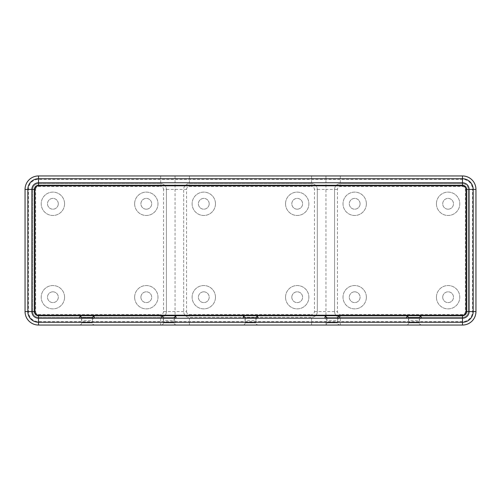 <?xml version="1.0" encoding="UTF-8"?>
<svg xmlns="http://www.w3.org/2000/svg" width="501" height="501" viewBox="0 0 501 501"><rect width="100%" height="100%" fill="white"/><g stroke="black" fill="none" stroke-linecap="round" stroke-linejoin="round"><path stroke-width="0.38" stroke-dasharray="2.5 1.88" d="M448.107 209.18A5.392 5.392 0 0 0 453.493 203.794A5.392 5.392 0 0 0 448.107 198.402A5.392 5.392 0 0 0 442.715 203.794A5.392 5.392 0 0 0 448.107 209.18A5.392 5.392 0 0 0 453.493 203.794A5.392 5.392 0 0 0 448.107 198.402A5.392 5.392 0 0 0 442.715 203.794A5.392 5.392 0 0 0 448.107 209.18M442.715 297.206A5.392 5.392 0 0 1 448.107 291.82A5.392 5.392 0 0 1 453.493 297.206A5.392 5.392 0 0 1 448.107 302.598A5.392 5.392 0 0 1 442.715 297.206A5.392 5.392 0 0 1 448.107 291.82A5.392 5.392 0 0 1 453.493 297.206A5.392 5.392 0 0 1 448.107 302.598A5.392 5.392 0 0 1 442.715 297.206M436.427 203.794A11.68 11.68 0 0 1 453.944 193.68A11.68 11.68 0 0 1 453.944 213.908A11.68 11.68 0 0 1 436.427 203.794A11.68 11.68 0 0 1 453.944 193.68A11.68 11.68 0 0 1 453.944 213.908A11.68 11.68 0 0 1 436.427 203.794M436.427 297.206A11.68 11.68 0 0 0 453.944 307.32A11.68 11.68 0 0 0 453.944 287.092A11.68 11.68 0 0 0 436.427 297.206A11.68 11.68 0 0 0 453.944 307.32A11.68 11.68 0 0 0 453.944 287.092A11.68 11.68 0 0 0 436.427 297.206M475.95 189.422A13.471 13.471 0 0 0 462.479 175.951L38.521 175.951A13.471 13.471 0 0 0 25.05 189.422L25.05 311.578A13.471 13.471 0 0 0 38.521 325.049L462.479 325.049A13.471 13.471 0 0 0 475.95 311.578L475.95 189.422L468.228 189.422L468.228 311.578A5.749 5.749 0 0 1 462.479 317.327L340.323 317.327L340.323 314.453L462.479 314.453A2.874 2.874 0 0 0 465.354 311.578L465.354 189.422A2.874 2.874 0 0 0 462.479 186.547L340.323 186.547A2.874 2.874 0 0 0 337.449 189.422L337.449 311.578A2.874 2.874 0 0 0 340.323 314.453M465.354 189.422L468.228 189.422A5.749 5.749 0 0 0 462.479 183.673A5.749 5.749 0 0 1 468.228 189.422L468.228 311.578A5.749 5.749 0 0 1 462.479 317.327L340.323 317.327A5.749 5.749 0 0 1 334.574 311.578A5.749 5.749 0 0 0 340.323 317.327L340.323 325.049M325.951 175.951L325.951 189.422L334.574 189.422A5.749 5.749 0 0 1 340.323 183.673L462.479 183.673L462.479 186.547M337.449 189.422L334.574 189.422L334.574 311.578L334.574 189.422A5.749 5.749 0 0 1 340.323 183.673L462.479 183.673L462.479 175.951M366.369 297.206A11.68 11.68 0 0 1 348.853 307.32A11.68 11.68 0 0 1 348.853 287.092A11.68 11.68 0 0 1 366.369 297.206A11.68 11.68 0 0 1 348.853 307.32A11.68 11.68 0 0 1 348.853 287.092A11.68 11.68 0 0 1 366.369 297.206M366.369 203.794A11.68 11.68 0 0 0 348.853 193.68A11.68 11.68 0 0 0 348.853 213.908A11.68 11.68 0 0 0 366.369 203.794A11.68 11.68 0 0 0 348.853 193.68A11.68 11.68 0 0 0 348.853 213.908A11.68 11.68 0 0 0 366.369 203.794M324.692 325.049L339.784 325.049L324.692 325.049A2.154 2.154 0 0 0 326.846 322.894L337.624 322.894L326.846 322.894L326.846 320.383A2.154 2.154 0 0 0 326.821 320.039L326.846 320.383C326.752 319.081 326.051 318.36 324.736 318.223L252.842 318.223M79.484 325.049L94.57 325.049L79.484 325.049A2.154 2.154 0 0 0 81.638 322.894L92.416 322.894L81.638 322.894L81.638 320.383A2.154 2.154 0 0 0 81.607 320.039L81.638 320.383C81.557 319.112 80.849 318.392 79.527 318.223L38.521 318.223M161.216 325.049L176.308 325.049L161.216 325.049A2.154 2.154 0 0 0 163.376 322.894L174.154 322.894L163.376 322.894L163.376 320.383A2.154 2.154 0 0 0 163.345 320.039L163.376 320.383C163.282 319.081 162.575 318.36 161.266 318.223L89.366 318.223M406.43 325.049L421.516 325.049L406.43 325.049A2.154 2.154 0 0 0 408.584 322.894L419.362 322.894L408.584 322.894L408.584 320.383A2.154 2.154 0 0 0 408.559 320.039L408.584 320.383C408.49 319.081 407.789 318.36 406.474 318.223L334.574 318.223M242.954 325.049L258.046 325.049L242.954 325.049A2.154 2.154 0 0 0 245.108 322.894L255.892 322.894L245.108 322.894L245.108 320.383A2.154 2.154 0 0 0 245.083 320.039L245.114 320.383C245.02 319.081 244.313 318.36 242.998 318.223L171.104 318.223M311.578 175.951L311.578 186.547A2.874 2.874 0 0 1 314.453 189.422L317.327 189.422A5.749 5.749 0 0 0 311.578 183.673A5.749 5.749 0 0 1 317.327 189.422L317.327 311.578L317.327 189.422L325.951 189.422L325.951 325.049M360.081 203.794A5.392 5.392 0 0 1 354.689 209.18A5.392 5.392 0 0 1 349.303 203.794A5.392 5.392 0 0 1 354.689 198.402A5.392 5.392 0 0 1 360.081 203.794A5.392 5.392 0 0 1 354.689 209.18A5.392 5.392 0 0 1 349.303 203.794A5.392 5.392 0 0 1 354.689 198.402A5.392 5.392 0 0 1 360.081 203.794M354.689 291.82A5.392 5.392 0 0 0 349.303 297.206A5.392 5.392 0 0 0 354.689 302.598A5.392 5.392 0 0 0 360.081 297.206A5.392 5.392 0 0 0 354.689 291.82A5.392 5.392 0 0 0 349.303 297.206A5.392 5.392 0 0 0 354.689 302.598A5.392 5.392 0 0 0 360.081 297.206A5.392 5.392 0 0 0 354.689 291.82M175.049 175.951L175.049 325.049M160.677 175.951L160.677 186.547A2.874 2.874 0 0 1 163.551 189.422L166.426 189.422A5.749 5.749 0 0 0 160.677 183.673A5.749 5.749 0 0 1 166.426 189.422L166.426 311.578L166.426 189.422L183.673 189.422L183.673 311.578A5.749 5.749 0 0 0 189.422 317.327L311.578 317.327L311.578 314.453A2.874 2.874 0 0 0 314.453 311.578L314.453 189.422M209.18 203.794A5.392 5.392 0 0 1 203.794 209.18A5.392 5.392 0 0 1 198.402 203.794A5.392 5.392 0 0 1 203.794 198.402A5.392 5.392 0 0 1 209.18 203.794A5.392 5.392 0 0 1 203.794 209.18A5.392 5.392 0 0 1 198.402 203.794A5.392 5.392 0 0 1 203.794 198.402A5.392 5.392 0 0 1 209.18 203.794M203.794 291.82A5.392 5.392 0 0 0 198.402 297.206A5.392 5.392 0 0 0 203.794 302.598A5.392 5.392 0 0 0 209.18 297.206A5.392 5.392 0 0 0 203.794 291.82A5.392 5.392 0 0 0 198.402 297.206A5.392 5.392 0 0 0 203.794 302.598A5.392 5.392 0 0 0 209.18 297.206A5.392 5.392 0 0 0 203.794 291.82M215.468 203.794A11.68 11.68 0 0 0 197.958 193.68A11.68 11.68 0 0 0 197.958 213.908A11.68 11.68 0 0 0 215.468 203.794A11.68 11.68 0 0 0 197.958 193.68A11.68 11.68 0 0 0 197.958 213.908A11.68 11.68 0 0 0 215.468 203.794M215.468 297.206A11.68 11.68 0 0 1 197.958 307.32A11.68 11.68 0 0 1 197.958 287.092A11.68 11.68 0 0 1 215.468 297.206A11.68 11.68 0 0 1 197.958 307.32A11.68 11.68 0 0 1 197.958 287.092A11.68 11.68 0 0 1 215.468 297.206M25.05 189.422L32.772 189.422L32.772 311.578A5.749 5.749 0 0 0 38.521 317.327L160.677 317.327A5.749 5.749 0 0 0 166.426 311.578L186.547 311.578L186.547 189.422L183.673 189.422A5.749 5.749 0 0 1 189.422 183.673A5.749 5.749 0 0 0 183.673 189.422L183.673 311.578A5.749 5.749 0 0 0 189.422 317.327L311.578 317.327A5.749 5.749 0 0 0 317.327 311.578A5.749 5.749 0 0 1 311.578 317.327L311.578 325.049M186.547 311.578A2.874 2.874 0 0 0 189.422 314.453L311.578 314.453M186.547 189.422A2.874 2.874 0 0 1 189.422 186.547L311.578 186.547M189.422 175.951L189.422 183.673L311.578 183.673L189.422 183.673L189.422 186.547M285.532 297.206A11.68 11.68 0 0 0 303.042 307.32A11.68 11.68 0 0 0 303.042 287.092A11.68 11.68 0 0 0 285.532 297.206A11.68 11.68 0 0 0 303.042 307.32A11.68 11.68 0 0 0 303.042 287.092A11.68 11.68 0 0 0 285.532 297.206M285.532 203.794A11.68 11.68 0 0 1 303.042 193.68A11.68 11.68 0 0 1 303.042 213.908A11.68 11.68 0 0 1 285.532 203.794A11.68 11.68 0 0 1 303.042 193.68A11.68 11.68 0 0 1 303.042 213.908A11.68 11.68 0 0 1 285.532 203.794M58.285 203.794A5.392 5.392 0 0 1 52.893 209.18A5.392 5.392 0 0 1 47.507 203.794A5.392 5.392 0 0 1 52.893 198.402A5.392 5.392 0 0 1 58.285 203.794A5.392 5.392 0 0 1 52.893 209.18A5.392 5.392 0 0 1 47.507 203.794A5.392 5.392 0 0 1 52.893 198.402A5.392 5.392 0 0 1 58.285 203.794M52.893 291.82A5.392 5.392 0 0 0 47.507 297.206A5.392 5.392 0 0 0 52.893 302.598A5.392 5.392 0 0 0 58.285 297.206A5.392 5.392 0 0 0 52.893 291.82A5.392 5.392 0 0 0 47.507 297.206A5.392 5.392 0 0 0 52.893 302.598A5.392 5.392 0 0 0 58.285 297.206A5.392 5.392 0 0 0 52.893 291.82M64.573 203.794A11.68 11.68 0 0 0 47.056 193.68A11.68 11.68 0 0 0 47.056 213.908A11.68 11.68 0 0 0 64.573 203.794A11.68 11.68 0 0 0 47.056 193.68A11.68 11.68 0 0 0 47.056 213.908A11.68 11.68 0 0 0 64.573 203.794M64.573 297.206A11.68 11.68 0 0 1 47.056 307.32A11.68 11.68 0 0 1 47.056 287.092A11.68 11.68 0 0 1 64.573 297.206A11.68 11.68 0 0 1 47.056 307.32A11.68 11.68 0 0 1 47.056 287.092A11.68 11.68 0 0 1 64.573 297.206M25.05 311.578L35.646 311.578L35.646 189.422L32.772 189.422A5.749 5.749 0 0 1 38.521 183.673A5.749 5.749 0 0 0 32.772 189.422L32.772 311.578A5.749 5.749 0 0 0 38.521 317.327L160.677 317.327L160.677 314.453A2.874 2.874 0 0 0 163.551 311.578L163.551 189.422M35.646 311.578A2.874 2.874 0 0 0 38.521 314.453L160.677 314.453M35.646 189.422A2.874 2.874 0 0 1 38.521 186.547L160.677 186.547M38.521 175.951L38.521 183.673L160.677 183.673L38.521 183.673L38.521 186.547M134.631 297.206A11.68 11.68 0 0 0 152.147 307.32A11.68 11.68 0 0 0 152.147 287.092A11.68 11.68 0 0 0 134.631 297.206A11.68 11.68 0 0 0 152.147 307.32A11.68 11.68 0 0 0 152.147 287.092A11.68 11.68 0 0 0 134.631 297.206M134.631 203.794A11.68 11.68 0 0 1 152.147 193.68A11.68 11.68 0 0 1 152.147 213.908A11.68 11.68 0 0 1 134.631 203.794A11.68 11.68 0 0 1 152.147 193.68A11.68 11.68 0 0 1 152.147 213.908A11.68 11.68 0 0 1 134.631 203.794M146.311 209.18A5.392 5.392 0 0 0 151.697 203.794A5.392 5.392 0 0 0 146.311 198.402A5.392 5.392 0 0 0 140.919 203.794A5.392 5.392 0 0 0 146.311 209.18A5.392 5.392 0 0 0 151.697 203.794A5.392 5.392 0 0 0 146.311 198.402A5.392 5.392 0 0 0 140.919 203.794A5.392 5.392 0 0 0 146.311 209.18M140.919 297.206A5.392 5.392 0 0 1 146.311 291.82A5.392 5.392 0 0 1 151.697 297.206A5.392 5.392 0 0 1 146.311 302.598A5.392 5.392 0 0 1 140.919 297.206A5.392 5.392 0 0 1 146.311 291.82A5.392 5.392 0 0 1 151.697 297.206A5.392 5.392 0 0 1 146.311 302.598A5.392 5.392 0 0 1 140.919 297.206M163.551 311.578L166.426 311.578A5.749 5.749 0 0 1 160.677 317.327L160.677 325.049M297.206 209.18A5.392 5.392 0 0 0 302.598 203.794A5.392 5.392 0 0 0 297.206 198.402A5.392 5.392 0 0 0 291.82 203.794A5.392 5.392 0 0 0 297.206 209.18A5.392 5.392 0 0 0 302.598 203.794A5.392 5.392 0 0 0 297.206 198.402A5.392 5.392 0 0 0 291.82 203.794A5.392 5.392 0 0 0 297.206 209.18M291.82 297.206A5.392 5.392 0 0 1 297.206 291.82A5.392 5.392 0 0 1 302.598 297.206A5.392 5.392 0 0 1 297.206 302.598A5.392 5.392 0 0 1 291.82 297.206A5.392 5.392 0 0 1 297.206 291.82A5.392 5.392 0 0 1 302.598 297.206A5.392 5.392 0 0 1 297.206 302.598A5.392 5.392 0 0 1 291.82 297.206M411.634 318.223L406.474 318.223M462.479 318.223L416.312 318.223M84.688 318.223L79.515 318.223M166.426 318.223L161.266 318.223M248.158 318.223L242.998 318.223M329.896 318.223L324.723 318.223M258.002 318.223L258.009 318.223C256.669 318.379 255.967 319.099 255.886 320.383L255.623 318.223M245.377 318.223L245.114 320.383L255.892 320.383L255.917 320.039L255.892 322.894C256.261 323.32 254.984 323.871 258.046 325.049M408.854 318.223L408.584 320.383L419.362 320.383L419.393 320.039L419.362 320.383C419.437 319.099 420.145 318.379 421.473 318.223L421.485 318.223M163.639 318.223L163.376 320.383L174.154 320.383L174.179 320.039L174.154 320.383C174.229 319.099 174.93 318.379 176.264 318.223L176.277 318.223M94.526 318.223L94.539 318.223C93.205 318.392 92.497 319.112 92.416 320.383L92.146 318.223M81.901 318.223L81.638 320.383L92.416 320.383L92.441 320.039L92.416 322.894C92.76 323.289 91.558 323.922 94.57 325.049M339.734 318.223L339.747 318.223C338.407 318.379 337.705 319.099 337.624 320.383L337.361 318.223M327.115 318.223L326.846 320.383L337.624 320.383L337.655 320.039L337.624 322.894C338 323.32 336.716 323.871 339.784 325.049M31.876 311.578L31.876 189.422M176.308 325.049C173.296 323.922 174.498 323.308 174.154 322.894L173.885 318.223M421.516 325.049C418.454 323.871 419.738 323.32 419.362 322.894L419.099 318.223M469.124 311.578L469.124 189.422M38.521 182.777L462.479 182.777M34.932 189.422L28.463 189.422L34.381 189.422L34.381 311.578A4.146 4.146 0 0 0 38.521 315.724L82.596 315.724M91.458 315.724L164.334 315.724M418.404 315.724L462.479 315.724L462.479 321.636L462.479 315.724A4.146 4.146 0 0 0 466.619 311.578L466.619 189.422A4.146 4.146 0 0 0 462.479 185.276L38.521 185.276L38.521 179.364L38.521 185.276A4.146 4.146 0 0 0 34.381 189.422M336.666 315.724L409.542 315.724M254.928 315.724L327.804 315.724M173.196 315.724L246.072 315.724M466.068 189.422L472.537 189.422A10.058 10.058 0 0 0 462.479 179.364L38.521 179.364A10.058 10.058 0 0 0 28.463 189.422L28.463 311.578A10.058 10.058 0 0 0 38.521 321.636L462.479 321.636A10.058 10.058 0 0 0 472.537 311.578L466.619 311.578M466.619 189.422L472.537 189.422L472.537 311.578L466.068 311.578M475.95 311.578L465.354 311.578M462.479 325.049L462.479 314.453M340.323 175.951L340.323 186.547M314.453 311.578L337.449 311.578M189.422 325.049L189.422 314.453M38.521 325.049L38.521 314.453M34.932 311.578L34.381 311.578M38.521 321.636L38.521 315.724L38.521 321.636M462.479 179.364L462.479 185.276L462.479 179.364"/><path stroke-width="0.75" d="M38.521 325.049L462.479 325.049A13.471 13.471 0 0 0 475.95 311.578L475.95 189.422L473.169 189.422L473.169 311.578A10.69 10.69 0 0 1 462.479 322.268L38.521 322.268L38.521 318.223A6.645 6.645 0 0 1 31.876 311.578L31.876 189.422L27.831 189.422L27.831 311.578A10.69 10.69 0 0 0 38.521 322.268L38.521 325.049A13.471 13.471 0 0 1 25.05 311.578L25.05 189.422L27.831 189.422A10.69 10.69 0 0 1 38.521 178.732L462.479 178.732L462.479 182.777A6.645 6.645 0 0 1 469.124 189.422L473.169 189.422A10.69 10.69 0 0 0 462.479 178.732L462.479 175.951A13.471 13.471 0 0 1 475.95 189.422M25.05 189.422A13.471 13.471 0 0 1 38.521 175.951L462.479 175.951M38.521 318.223L38.521 315.724A4.146 4.146 0 0 1 34.381 311.578L34.381 189.422A4.146 4.146 0 0 1 38.521 185.276L38.521 182.777L462.479 182.777L462.479 185.276A4.146 4.146 0 0 1 466.619 189.422L466.619 311.578A4.146 4.146 0 0 1 462.479 315.724L421.303 315.724L420.777 315.787L419.011 317.878L408.941 317.878L407.169 315.787L406.643 315.724L339.565 315.724L337.273 317.878L327.203 317.878L324.911 315.724L257.827 315.724L255.535 317.878L245.465 317.878L243.173 315.724L176.089 315.724L173.797 317.878L163.727 317.878L161.435 315.724L94.357 315.724L93.831 315.787L92.059 317.878L81.989 317.878L80.223 315.787L79.697 315.724L38.521 315.724L38.521 315.173A3.595 3.595 0 0 1 34.932 311.578L34.932 189.422A3.595 3.595 0 0 1 38.521 185.827L38.521 185.276L462.479 185.276L462.479 185.827A3.595 3.595 0 0 1 466.068 189.422L466.068 311.578A3.595 3.595 0 0 1 462.479 315.173L462.479 318.223L38.521 318.223A6.645 6.645 0 0 1 31.876 311.578L25.05 311.578M173.885 318.223L173.797 317.878M163.727 317.878L163.639 318.223M92.146 318.223L92.059 317.878M81.989 317.878L81.901 318.223M419.099 318.223L419.011 317.878M408.941 317.878L408.854 318.223M337.361 318.223L337.273 317.878M327.203 317.878L327.115 318.223M255.623 318.223L255.535 317.878M245.465 317.878L245.377 318.223M466.619 311.578L469.124 311.578A6.645 6.645 0 0 1 462.479 318.223A6.645 6.645 0 0 0 469.124 311.578L469.124 189.422A6.645 6.645 0 0 0 462.479 182.777M38.521 182.777A6.645 6.645 0 0 0 31.876 189.422A6.645 6.645 0 0 1 38.521 182.777L38.521 175.951M161.435 315.724L176.089 315.724M79.697 315.724L94.357 315.724M406.643 315.724L421.303 315.724M324.911 315.724L339.565 315.724M243.173 315.724L257.827 315.724M34.381 311.578L31.876 311.578M34.381 189.422L31.876 189.422M175.569 315.787L176.264 318.223M161.266 318.223L161.955 315.787M93.831 315.787L94.526 318.223M79.527 318.223L80.223 315.787M420.777 315.787L421.473 318.223M406.474 318.223L407.169 315.787M339.045 315.787L339.734 318.223M324.736 318.223L325.431 315.787M257.307 315.787L258.002 318.223M242.998 318.223L243.693 315.787M466.619 189.422L469.124 189.422M462.479 318.223L462.479 325.049M462.479 185.827L38.521 185.827M38.521 315.173L462.479 315.173M469.124 311.578L475.95 311.578"/></g></svg>
